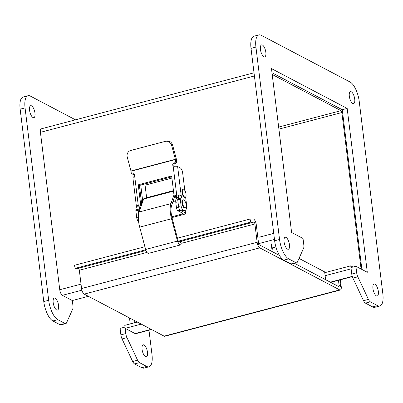 <?xml version="1.0" encoding="UTF-8"?>
<svg xmlns="http://www.w3.org/2000/svg" width="403" height="403" viewBox="0 0 403 403"><rect width="100%" height="100%" fill="white"/><g stroke="black" fill="none" stroke-linecap="round" stroke-linejoin="round"><path stroke-width="0.6" d="M254.016 72.797L41.287 128.829A4.755 1.834 75.2 0 0 40.421 132.335L59.75 289.742A4.755 1.834 75.2 0 0 62.374 295.323L72.313 300.552L88.393 296.316M353.008 267.028L350.751 265.844L351.119 268.836L325.115 275.687M272.201 74.484L340.993 110.669A1.587 0.61 -104.8 0 1 341.865 112.533L361.083 269.013M137.327 322.057L124.794 325.357L125.162 328.349L135.096 333.578A4.755 1.834 75.2 0 0 135.756 333.684L151.538 329.528M134.123 320.37L134.426 322.818M125.162 328.349L141.246 324.118M350.751 265.844L324.747 272.69M271.743 248.021L275.894 246.928M164.122 336.147L339.699 289.903L259.769 247.86A4.755 1.834 -104.8 0 1 257.144 242.279L81.567 288.523A4.755 1.834 75.2 0 0 84.192 294.104L164.122 336.147A4.755 1.834 75.2 0 0 164.782 336.258L340.359 290.009A4.755 1.834 75.2 0 0 341.22 286.503L340.399 279.783M339.553 286.946A1.587 0.61 -104.8 0 1 339.331 286.911L294.538 263.345L340.021 287.274L339.92 286.442L340.55 286.276L339.774 279.949M271.224 243.79L272.181 251.588L279.42 255.396L259.401 244.868A1.587 0.61 -104.8 0 1 258.525 243.004L256.283 224.713A4.755 1.834 75.2 0 0 253.17 219L250.051 219.046L250.742 222.124L253.86 222.078A1.587 0.61 -104.8 0 1 254.898 223.987L257.144 242.279M339.699 289.903A4.755 1.834 75.2 0 0 340.359 290.009M146.979 252.409L79.32 270.232A1.587 0.61 75.2 0 0 78.283 268.327L75.165 268.373L145.735 249.784M144.914 246.737L74.469 265.29L75.165 268.373M79.32 270.232L81.567 288.523M178.277 241.211L250.742 222.124M177.451 238.168L250.051 219.046M257.754 236.702L258.711 244.5L273.123 252.082L272.599 247.8M173.451 190.634L144.365 198.296A5.234 2.015 75.2 0 0 143.649 199.011L173.517 191.148M176.726 198.352A5.234 2.015 -104.8 0 1 176.307 197.541L174.172 198.1M177.819 198.059A3.325 1.28 -104.8 0 1 176.721 196.543L176.307 197.541M173.98 194.941L170.968 203.611A16.604 6.403 75.2 0 0 171.517 218.748L177.471 241.07A4.65 1.793 75.2 0 0 180.348 244.969A4.65 1.793 75.2 0 0 180.423 244.943L182.277 243.165L181.713 241.417L179.98 243.09A2.75 1.063 -104.8 0 1 179.864 243.14A2.75 1.063 -104.8 0 1 178.141 240.762L172.192 218.451A14.71 5.672 -104.8 0 1 171.733 205.122L174.892 196.039M143.649 199.011L139.136 211.993L170.968 203.611M148.596 253.331A4.65 1.793 -104.8 0 1 148.516 253.356A4.65 1.793 -104.8 0 1 145.639 249.457L139.685 227.131A16.604 6.403 -104.8 0 1 139.136 211.993M176.721 196.543L174.514 197.122M181.713 241.417L178.715 242.208M177.471 241.07L145.639 249.457M171.653 145.397A5.506 5.078 -106.2 0 0 165.321 141.372L130.738 150.48A5.506 5.078 -106.2 0 0 130.627 150.51A5.506 5.078 -106.2 0 0 127.247 157.089L130.965 170.993L175.37 159.301L171.653 145.397L172.62 145.115A5.506 5.078 -106.2 0 0 166.283 141.09L131.705 150.198A5.506 5.078 -106.2 0 0 131.595 150.233A5.506 5.078 -106.2 0 0 131.484 150.264M175.37 159.301A0.685 0.267 -104.8 0 1 175.416 159.533L131.01 171.225A0.685 0.267 75.2 0 0 130.965 170.993M178.222 195.833L175.854 196.382A0.685 0.599 117.7 0 1 175.456 196.337L174.318 195.742A0.685 0.599 117.7 0 0 174.721 195.782L176.736 195.254A3.33 1.023 -7 0 1 180.086 194.961L181.29 196.296L177.632 166.53A3.33 1.023 173 0 0 174.585 166.293L173.129 165.88A1.718 1.496 117.7 0 1 174.056 162.978L174.408 162.883A1.541 1.34 117.7 0 0 175.602 161.064L175.416 159.533M172.62 145.115L176.333 159.014A3.33 1.285 -104.8 0 1 176.554 160.137L176.741 161.663A1.541 1.34 117.7 0 1 175.542 163.482L175.189 163.573A1.718 1.496 -62.3 0 0 174.121 166.303M134.401 174.363A1.718 1.496 -62.3 0 0 134.048 174.413L132.753 173.854A1.541 1.34 -62.3 0 1 131.197 172.761L131.01 171.225M132.909 173.814A1.718 1.496 117.7 0 1 134.617 175.617L133.489 177.154A3.33 1.023 173 0 0 132.894 177.849L136.421 206.462A3.33 1.023 -7 0 1 138.269 205.384L140.093 204.905L141.226 205.5L139.095 206.301L138.405 205.938A1.718 0.66 -104.8 0 1 139.312 207.676A1.718 0.66 -104.8 0 1 139.045 209.222A1.718 0.66 -104.8 0 1 138.808 209.182L138.728 209.142A1.541 0.594 -104.8 0 0 138.516 209.107A1.541 0.594 -104.8 0 0 138.234 210.245L138.662 213.721M141.74 204.512L139.468 186.02L138.33 185.425L140.622 204.094A0.685 0.599 117.7 0 1 140.093 204.905M138.33 185.425A0.685 0.599 117.7 0 1 138.864 184.614L171.043 176.136A0.685 0.599 117.7 0 1 171.733 176.625L174.025 195.294A0.685 0.599 117.7 0 0 174.318 195.742M134.048 174.413L133.887 174.454A1.541 1.34 117.7 0 1 132.99 174.363L131.857 173.764M173.461 166.122L173.129 165.88L176.736 195.254M138.864 184.614L140.002 185.209L171.759 176.846M136.955 209.52A1.718 0.66 75.2 0 0 136.884 207.988L136.421 206.462L138.405 205.938M140.002 185.209A0.685 0.599 -62.3 0 0 139.468 186.02M177.632 166.53L180.363 167.965A4.141 1.597 75.2 0 1 182.65 172.827L184.811 190.433M181.29 196.296A1.718 0.66 -104.8 0 1 181.093 198.145A1.718 0.66 -104.8 0 1 180.851 198.11L180.776 198.069A1.541 0.594 75.2 0 0 180.564 198.034A1.541 0.594 75.2 0 0 180.282 199.168L181.093 205.782A3.436 1.325 75.2 0 0 182.992 209.817L183.879 210.28A8.256 3.184 75.2 0 0 185.022 210.467A8.256 3.184 75.2 0 0 186.524 204.376L185.612 196.981M185.284 197.183L184.841 197.304A4.131 1.592 -104.8 0 1 181.985 192.362A4.131 1.592 -104.8 0 1 182.735 189.314L183.179 189.198A4.131 1.592 -104.8 0 1 185.773 192.785A4.131 1.592 -104.8 0 1 185.284 197.183A4.131 1.592 -104.8 0 1 182.428 192.246A4.131 1.592 -104.8 0 1 183.179 189.198M185.39 207.827L184.801 207.983A4.131 1.592 -104.8 0 1 181.949 203.041A4.131 1.592 -104.8 0 1 182.7 199.999L183.289 199.843A4.131 1.592 -104.8 0 1 185.879 203.429A4.131 1.592 -104.8 0 1 185.39 207.827A4.131 1.592 -104.8 0 1 182.539 202.885A4.131 1.592 -104.8 0 1 183.289 199.843M138.577 221.509A3.436 1.325 -104.8 0 1 136.688 217.479L135.876 210.865A1.541 0.594 -104.8 0 1 136.159 209.726L138.516 209.107M185.022 210.467L182.468 211.142A8.256 3.184 -104.8 0 1 181.325 210.955L180.438 210.487A3.436 1.325 -104.8 0 1 178.539 206.457L177.728 199.843A1.541 0.594 -104.8 0 1 178.01 198.704L180.564 198.034M178.806 198.498A1.718 0.66 75.2 0 0 178.695 196.825A1.718 0.66 75.2 0 0 177.899 195.536L180.086 194.961M140.738 185.017L142.733 201.273M141.201 206.054A2.861 1.103 -104.8 0 1 140.974 205.565M171.784 216.769L182.322 213.993L182.206 213.031M171.915 178.086L145.07 185.158L146.611 197.702M178.872 197.782L176.801 198.326A5.506 2.121 75.2 0 0 175.799 202.387L176.438 207.585A2.73 1.053 75.2 0 0 177.945 210.789L182.907 213.399A1.28 0.393 -7 0 1 183.033 213.545A1.28 0.393 -7 0 1 182.322 213.993M182.04 211.177L185.143 212.809A3.788 1.164 -7 0 1 185.526 213.237A3.788 1.164 -7 0 1 183.42 214.567L171.975 217.585M139.685 210.426A5.506 2.121 -104.8 0 1 140.561 207.903M178.872 197.802A5.506 2.121 75.2 0 0 178.227 198.649M178.897 208.054A2.73 1.053 75.2 0 0 179.693 209.751M340.55 286.276L339.109 285.515L338.465 280.292M382.85 293.812L359.229 101.425A16.518 6.367 75.2 0 0 350.106 82.036L261.22 35.278A16.518 6.367 75.2 0 0 258.928 34.91A16.518 6.367 75.2 0 0 255.93 47.086L279.551 239.473A16.518 6.367 75.2 0 0 288.674 258.862L295.893 262.66A5.506 2.121 75.2 0 0 296.658 262.786A5.506 2.121 75.2 0 0 297.404 262.036L303.57 248.278A5.506 2.121 75.2 0 0 303.822 244.974L303.026 238.475L291.601 232.466L271.481 68.616L347.179 108.432L367.299 272.282L355.874 266.272L356.67 272.771A5.506 2.121 75.2 0 0 357.829 276.821L368.453 299.404A5.506 2.121 75.2 0 0 370.337 301.822L377.561 305.62A16.518 6.367 75.2 0 0 379.848 305.988A16.518 6.367 75.2 0 0 382.85 293.812M349.32 96.211A6.186 2.388 -104.8 0 1 350.444 91.647A6.186 2.388 -104.8 0 1 354.328 97.022A6.186 2.388 -104.8 0 1 353.597 103.616A6.186 2.388 -104.8 0 1 349.32 96.211M372.941 288.598A6.186 2.388 -104.8 0 1 374.065 284.034A6.186 2.388 -104.8 0 1 377.949 289.409A6.186 2.388 -104.8 0 1 377.218 296.004A6.186 2.388 -104.8 0 1 372.941 288.598M260.439 49.458A6.186 2.388 -104.8 0 1 261.562 44.894A6.186 2.388 -104.8 0 1 265.441 50.269A6.186 2.388 -104.8 0 1 264.711 56.863A6.186 2.388 -104.8 0 1 260.439 49.458M284.06 241.845A6.186 2.388 -104.8 0 1 285.183 237.281A6.186 2.388 -104.8 0 1 289.067 242.656A6.186 2.388 -104.8 0 1 288.336 249.25A6.186 2.388 -104.8 0 1 284.06 241.845M355.874 266.272L350.963 267.567L351.759 274.065A5.506 2.121 75.2 0 0 352.917 278.115L363.541 300.698A5.506 2.121 75.2 0 0 365.425 303.116L372.644 306.915A16.518 6.367 75.2 0 0 374.936 307.282L379.848 305.988M347.179 108.432L342.268 109.727L361.879 269.431M271.99 72.757L342.268 109.727M258.928 34.91L254.016 36.199A16.518 6.367 75.2 0 0 251.019 48.38L274.639 240.767A16.518 6.367 75.2 0 0 283.762 260.157L290.981 263.955A5.506 2.121 75.2 0 0 291.747 264.081L296.658 262.786M72.313 300.552L72.953 305.781A5.506 2.121 -104.8 0 1 72.701 309.086L66.54 322.843A5.506 2.121 -104.8 0 1 65.79 323.594L60.878 324.889A5.506 2.121 -104.8 0 1 60.118 324.763L52.894 320.964A16.518 6.367 -104.8 0 1 43.771 301.575L20.15 109.188A16.518 6.367 -104.8 0 1 23.152 97.012L28.064 95.718A16.518 6.367 -104.8 0 1 30.356 96.085L75.477 119.822M144.073 368.09A16.518 6.367 -104.8 0 1 141.78 367.722L134.557 363.924A5.506 2.121 -104.8 0 1 132.673 361.506L122.049 338.923A5.506 2.121 -104.8 0 1 120.89 334.873L120.094 328.374L125.006 327.085L125.807 333.583A5.506 2.121 -104.8 0 0 126.96 337.628L137.584 360.211A5.506 2.121 -104.8 0 0 139.468 362.629L146.692 366.428A16.518 6.367 -104.8 0 0 148.984 366.801L144.073 368.09M130.234 323.921L129.499 317.937M65.79 323.594A5.506 2.121 -104.8 0 1 65.029 323.473L57.805 319.675A16.518 6.367 -104.8 0 1 48.682 300.285L25.062 107.898A16.518 6.367 -104.8 0 1 28.064 95.718M148.984 330.203L151.981 354.62A16.518 6.367 -104.8 0 1 148.984 366.801M34.97 113.107A6.186 2.388 -104.8 0 1 33.847 117.671A6.186 2.388 -104.8 0 1 29.963 112.296A6.186 2.388 -104.8 0 1 30.693 105.702A6.186 2.388 -104.8 0 1 34.97 113.107M58.591 305.494A6.186 2.388 -104.8 0 1 57.468 310.058A6.186 2.388 -104.8 0 1 53.584 304.683A6.186 2.388 -104.8 0 1 54.314 298.089A6.186 2.388 -104.8 0 1 58.591 305.494M147.478 352.247A6.186 2.388 -104.8 0 1 146.349 356.811A6.186 2.388 -104.8 0 1 142.471 351.436A6.186 2.388 -104.8 0 1 143.201 344.842A6.186 2.388 -104.8 0 1 147.478 352.247M325.609 279.692L324.652 271.889L325.609 279.692M325.695 272.443L299.031 258.414M254.404 75.976L40.421 132.335M59.75 289.742L81.028 284.135M258.877 237.291L273.733 233.382M62.374 295.323L81.895 290.185M258.655 243.629L274.478 239.458M278.906 129.111L341.865 112.533M340.993 110.669L278.659 127.086M352.252 276.382L330.309 282.16M151.18 329.342L135.096 333.578M259.769 247.86L84.192 294.104M254.898 223.987L182.257 243.115M253.86 222.078L178.564 241.911M145.977 250.495L78.283 268.327M171.517 218.748L139.685 227.131M131.705 150.198L130.738 150.48M165.321 141.372L166.283 141.09M175.602 161.064L176.741 161.663M174.408 162.883L175.542 163.482M134.617 175.617L138.269 205.384M133.887 174.454L132.753 173.854M174.056 162.978L175.189 163.573M171.698 176.484L171.043 176.136M140.622 204.094L141.69 204.653M174.721 195.782L175.854 196.382M183.879 210.28L181.325 210.955M182.992 209.817L180.438 210.487M181.093 205.782L178.539 206.457M180.282 199.168L177.728 199.843M135.876 210.865L138.234 210.245M136.688 217.479L138.33 217.046M177.945 210.789L180.091 210.225M184.861 210.512L185.143 212.809M175.799 202.387L177.97 201.812M178.63 207.011L176.438 207.585M377.561 305.62L372.644 306.915M370.337 301.822L365.425 303.116M368.453 299.404L363.541 300.698M357.829 276.821L352.917 278.115M356.67 272.771L351.759 274.065M295.893 262.66L290.981 263.955M288.674 258.862L283.762 260.157M279.551 239.473L274.639 240.767M255.93 47.086L251.019 48.38M20.15 109.188L25.062 107.898M43.771 301.575L48.682 300.285M52.894 320.964L57.805 319.675M60.118 324.763L65.029 323.473M120.89 334.873L125.807 333.583M122.049 338.923L126.96 337.628M132.673 361.506L137.584 360.211M134.557 363.924L139.468 362.629M141.78 367.722L146.692 366.428M352.338 276.639L330.661 282.347M172.963 201.581L175.718 200.855M148.516 253.356L180.348 244.969M131.595 150.233L130.627 150.51M142.879 201.238L141.382 201.631M178.836 197.46L177.522 197.808M185.179 210.416L185.526 213.237"/></g></svg>
